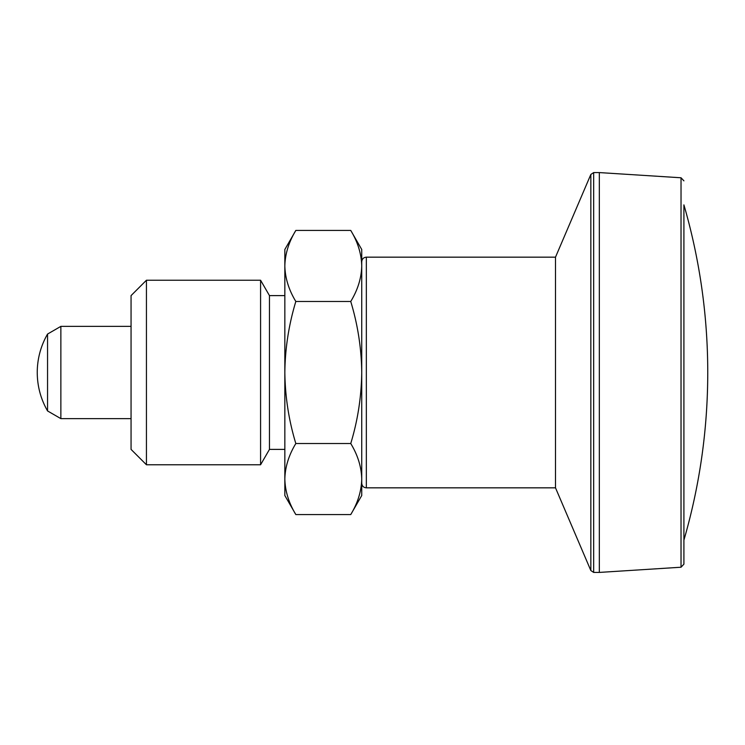 <?xml version="1.0" encoding="UTF-8"?>
<svg xmlns="http://www.w3.org/2000/svg" width="745" height="745" viewBox="0 0 745 745"><rect width="100%" height="100%" fill="white"/><g stroke="black" fill="none" stroke-linecap="round" stroke-linejoin="round"><path stroke-width="1.12" d="M366.344 487.835L366.344 257.165L555.5 257.165L555.5 487.835L366.344 487.835C363.569 487.593 362.033 486.057 361.735 483.226M683.91 180.849L681.032 177.776L681.032 567.224L683.91 564.151L683.91 204.875A601.308 601.308 0 0 1 707.75 372.5C707.713 429.502 699.76 485.377 683.91 540.125A601.308 601.308 0 0 0 707.75 372.5M350.746 514.562L361.735 495.527L361.735 249.473L350.746 230.438L295.83 230.438C288.79 242.032 285.13 253.877 284.841 265.956L284.841 479.044C285.139 491.151 288.799 502.996 295.83 514.562L350.746 514.562C357.786 502.968 361.446 491.123 361.735 479.044C361.437 466.938 357.777 455.102 350.746 443.526L295.83 443.526C288.79 455.13 285.13 466.966 284.841 479.044L284.841 495.527L295.83 514.562M683.91 372.5L683.91 540.125M681.032 177.776L599.334 172.579L599.334 572.421L593.672 572.421L593.672 172.579L590.841 174.451L590.841 570.549L593.672 572.421M146.439 280.232L146.439 464.768L260.582 464.768L260.582 280.232L146.439 280.232L131.055 295.607L131.055 449.393L146.439 464.768M284.841 295.607L269.466 295.607L269.466 449.393L260.582 464.768M269.466 295.607L260.582 280.232M295.83 230.438L284.841 249.473L284.841 265.956C285.139 278.062 288.799 289.898 295.83 301.474C288.781 324.764 285.121 348.446 284.841 372.5C285.167 396.852 288.827 420.525 295.83 443.526M295.83 301.474L350.746 301.474C357.796 324.764 361.465 348.446 361.735 372.5C361.409 396.852 357.749 420.525 350.746 443.526M350.746 301.474C357.786 289.87 361.446 278.034 361.735 265.956C361.437 253.849 357.777 242.004 350.746 230.438M47.55 334.058L47.55 410.942L60.867 418.634L60.867 326.366L47.55 334.058A76.893 76.893 0 0 0 37.25 372.5C37.315 386.217 40.742 399.031 47.55 410.942M366.344 257.165C363.569 257.407 362.033 258.943 361.735 261.774M555.5 487.835L590.841 570.549M555.5 257.165L590.841 174.451M599.334 172.579L593.672 172.579M681.032 567.224L599.334 572.421M131.055 326.366L60.867 326.366M131.055 418.634L60.867 418.634M284.841 449.393L269.466 449.393"/></g></svg>
